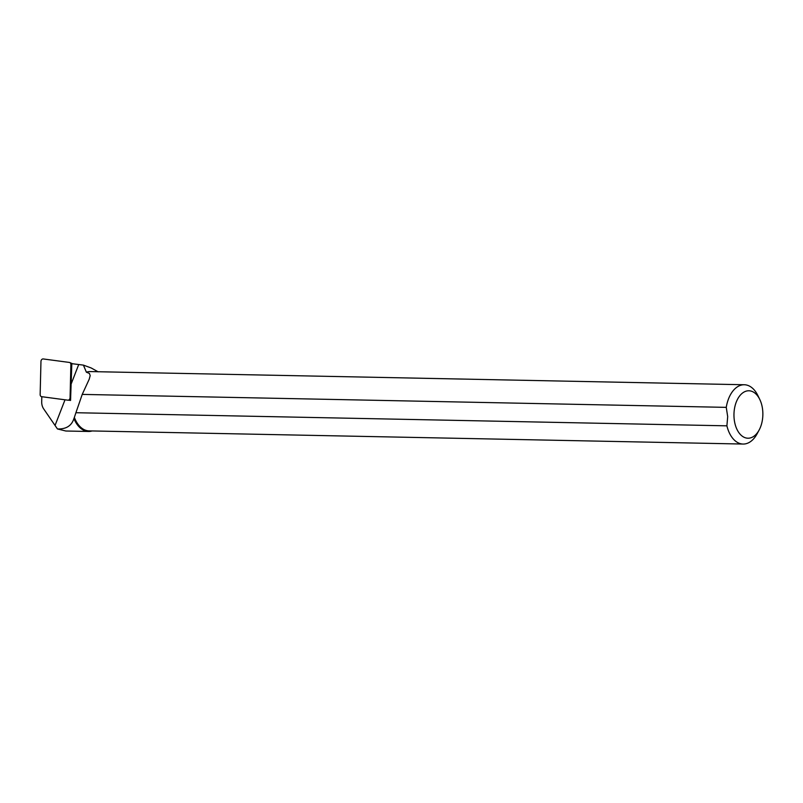 <?xml version="1.0" encoding="UTF-8"?>
<svg xmlns="http://www.w3.org/2000/svg" width="803" height="803" viewBox="0 0 803 803"><rect width="100%" height="100%" fill="white"/><g stroke="black" fill="none" stroke-linecap="round" stroke-linejoin="round"><path stroke-width="1.2" d="M759.186 429.936A23.729 14.444 -88.8 0 1 743.648 437.053A23.729 14.444 -88.8 0 1 733.982 416.345A23.729 14.444 -88.8 0 1 743.317 392.476A23.729 14.444 -88.8 0 1 759.799 399.503A23.729 14.444 -88.8 0 1 759.186 429.936L757.169 433.7A29.661 18.057 -88.8 0 1 743.106 444.049A29.661 18.057 -88.8 0 1 726.896 425.831L727.689 416.616L726.253 407.362L82.227 394.403L89.193 379.247L90.197 375.583L89.394 373.425L86.383 372.201L83.422 365.124L71.818 363.659L70.554 400.456L68.787 400.195M726.253 407.362A29.661 18.057 -88.8 0 1 744.301 384.747A29.661 18.057 -88.8 0 1 757.932 395.658L759.799 399.503M743.106 444.049L89.093 430.89A29.661 18.057 -88.8 0 1 74.358 417.419L75.914 412.722L726.896 425.831M86.383 372.201A29.661 18.057 -88.8 0 1 90.287 371.578L744.301 384.747M92.295 430.95L90.277 431.382A30.253 18.419 -88.8 0 1 88.611 431.472A30.253 18.419 -88.8 0 1 73.916 418.574L74.358 417.419M83.422 365.124L91.171 367.965L98.157 371.829M82.227 394.403L75.914 412.722M41.816 396.712L41.696 401.701A11.643 9.174 -77.7 0 0 43.703 408.928L57.445 428.943C66.147 429.254 71.638 425.801 73.916 418.574L73.756 418.985M88.611 431.472L65.816 431.01L57.445 428.943M40.15 394.514A2.369 1.867 -77.7 0 0 41.656 396.682L67.793 400.165A2.369 1.867 -77.7 0 0 70.072 397.666L70.885 364.602A2.369 1.867 -77.7 0 0 69.379 362.434L43.242 358.951A2.369 1.867 102.3 0 0 40.963 361.45L40.15 394.514M78.694 364.582L71.326 383.553M65.013 399.804L55.106 425.319M68.145 400.175L70.564 400.215M70.072 397.666L70.714 397.846M70.885 364.602L71.788 364.853M70.564 400.225L67.964 400.185M72.561 363.759L69.781 362.544"/></g></svg>

